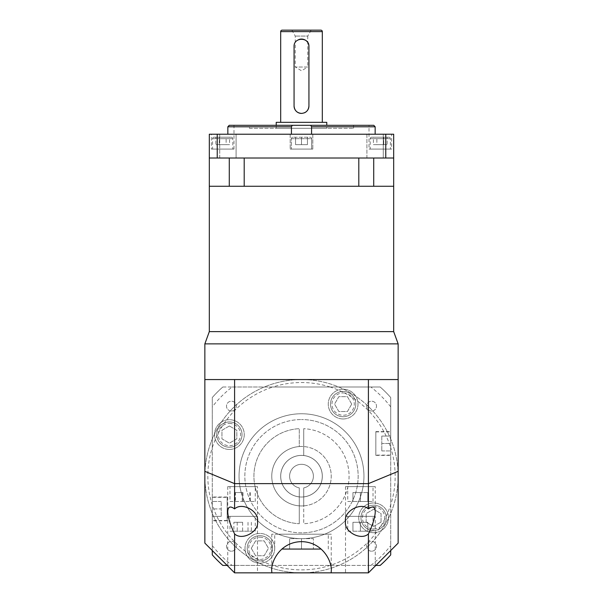 <?xml version="1.0" encoding="UTF-8"?>
<svg xmlns="http://www.w3.org/2000/svg" width="603" height="603" viewBox="0 0 603 603"><rect width="100%" height="100%" fill="white"/><g stroke="black" fill="none" stroke-linecap="round" stroke-linejoin="round"><path stroke-width="0.45" stroke-dasharray="3.02 2.26" d="M366.918 158.016L366.918 134.228L383.274 134.228L366.918 134.228L383.274 134.228L366.918 134.228L366.918 158.016L383.274 158.016L383.274 134.228L383.274 158.016L366.918 158.016M219.726 158.016L219.726 134.228L236.082 134.228L219.726 134.228L236.082 134.228L219.726 134.228L219.726 158.016L236.082 158.016L236.082 134.228L236.082 158.016L219.726 158.016M301.5 113.417A7.432 7.432 0 0 0 304.357 112.844M311.163 30.15L307.741 36.074L295.259 36.074L307.741 36.074L307.741 67.023L295.259 67.023L301.5 70.777L307.741 67.023L295.259 67.023L295.259 36.074L291.837 30.15L311.163 30.15L291.837 30.15M311.608 138.69A1.485 1.485 0 0 0 310.123 137.205L292.877 137.205L310.123 137.205A1.485 1.485 0 0 1 311.608 138.69L311.608 149.099L291.392 149.099L311.608 149.099L291.392 149.099L311.608 149.099L311.608 138.69L291.392 138.69A1.485 1.485 0 0 1 292.877 137.205A1.485 1.485 0 0 0 291.392 138.69L291.392 149.099L291.392 138.69L311.608 138.69M214.073 137.205A1.485 1.485 0 0 0 212.588 138.69L212.588 149.099L232.811 149.099L232.811 138.69L212.588 138.69L232.811 138.69A1.485 1.485 0 0 0 231.318 137.205L214.073 137.205L231.318 137.205M371.682 137.205A1.485 1.485 0 0 0 370.189 138.69L370.189 149.099L390.412 149.099L390.412 138.69L370.189 138.69L390.412 138.69A1.485 1.485 0 0 0 388.927 137.205L371.682 137.205L388.927 137.205M373.77 125.311L310.718 125.311L311.563 126.796L311.563 134.228L375.156 134.228L375.156 126.796L373.77 125.311L369.006 125.311L369.006 149.099L391.603 149.099L369.006 149.099M391.603 134.228L375.156 134.228L391.603 134.228L391.603 149.099M312.799 134.228L312.799 149.099L290.201 149.099L312.799 149.099L290.201 149.099L312.799 149.099L312.799 134.228L290.201 134.228L290.201 149.099L290.201 134.228L312.799 134.228M233.994 149.099L233.994 125.311L229.23 125.311L227.844 126.796L227.844 134.228L291.437 134.228L211.397 134.228L211.397 149.099L233.994 149.099L211.397 149.099M211.397 134.228L227.844 134.228M290.201 134.228L291.437 134.228L290.201 134.228M249.461 128.281L353.539 128.281L249.461 128.281L249.461 125.311L326.773 125.311L326.773 128.281L276.227 128.281L326.773 128.281M353.539 128.281L353.539 125.311M276.227 125.311L276.227 128.281M280.681 122.334L322.319 122.334L280.681 122.334M217.231 158.016L393.684 158.016L373.717 158.016L373.717 186.267L358.8 186.267L358.8 158.016L244.2 158.016L244.2 186.267L229.283 186.267L229.283 158.016L209.316 158.016L393.684 158.016L393.684 134.228L209.316 134.228L209.316 158.016L217.231 158.016L217.231 134.228M393.684 186.267L209.316 186.267L393.684 186.267M390.412 149.099L370.189 149.099M232.811 149.099L212.588 149.099M310.718 125.311L292.282 125.311L291.437 126.796L291.437 134.228M233.994 125.311L229.23 125.311M375.156 134.228L311.563 134.228M326.773 122.334L276.227 122.334M320.826 30.15L282.174 30.15M307.447 137.205L295.553 137.205L307.447 137.205L307.447 144.637L301.5 144.637L301.5 137.205L301.5 144.637L307.447 144.637L307.447 137.205L307.447 144.637L295.553 144.637L301.5 144.637L301.5 137.205L301.5 144.637L295.553 144.637L295.553 137.205L295.553 144.637L307.447 144.637L307.447 137.205M229.562 144.637L215.829 144.637L226.133 144.637L226.133 137.205L219.266 137.205L226.133 137.205L226.133 144.637L229.562 144.637L229.562 137.205M215.829 137.205L219.266 137.205L215.829 137.205L215.829 144.637M373.438 144.637L387.171 144.637L376.867 144.637L376.867 137.205L383.734 137.205L376.867 137.205L376.867 144.637L373.438 144.637L373.438 137.205M387.171 137.205L383.734 137.205L387.171 137.205L387.171 144.637M219.266 144.637L219.266 137.205L219.266 144.637M295.553 144.637L295.553 137.205L295.553 144.637M383.734 144.637L383.734 137.205L383.734 144.637M298.636 39.647A7.432 7.432 0 0 0 294.068 46.506L294.068 105.977M308.932 105.977L308.932 46.506M385.769 158.016L385.769 134.228M373.717 158.016L358.8 158.016M244.2 158.016L229.283 158.016M301.5 497.023A20.819 20.819 0 0 1 280.681 476.204A20.819 20.819 0 0 1 301.5 455.386A20.819 20.819 0 0 1 322.319 476.204A20.819 20.819 0 0 1 301.5 497.023A20.819 20.819 0 0 1 280.681 476.204A20.819 20.819 0 0 1 301.5 455.386A20.819 20.819 0 0 1 322.319 476.204A20.819 20.819 0 0 1 299.269 496.902A20.819 20.819 0 0 1 299.269 455.506A20.819 20.819 0 0 1 322.319 476.204A20.819 20.819 0 0 1 301.5 497.023A20.819 20.819 0 0 1 280.681 476.204A20.819 20.819 0 0 1 303.731 455.506A20.819 20.819 0 0 1 303.731 496.902L303.731 523.728A47.577 47.577 0 0 0 349.077 476.204A47.577 47.577 0 0 0 303.731 428.68A47.577 47.577 0 0 1 349.077 476.204A47.577 47.577 0 0 1 303.731 523.728L303.731 505.857A29.735 29.735 0 0 1 271.765 476.204A29.735 29.735 0 0 1 301.5 446.469A29.735 29.735 0 0 1 331.235 476.204A29.735 29.735 0 0 1 299.269 505.857A29.735 29.735 0 0 1 271.765 476.204A29.735 29.735 0 0 1 299.269 446.552L299.269 428.68A47.577 47.577 0 0 0 253.923 476.204A47.577 47.577 0 0 0 299.269 523.728A47.577 47.577 0 0 1 253.923 476.204A47.577 47.577 0 0 1 299.269 428.68L299.269 446.552A29.735 29.735 0 0 1 331.235 476.204A29.735 29.735 0 0 1 303.731 505.857L303.731 496.902A20.819 20.819 0 0 1 301.5 497.023M281.827 549.062L321.173 549.062M328.266 549.062L328.266 534.19L274.734 534.19L328.266 534.19M274.734 549.062L274.734 534.19M331.235 534.19L271.765 534.19L331.235 534.19L331.235 571.365M271.765 534.19L271.765 571.365M229.984 531.22L255.265 531.22L229.984 531.22L229.984 516.349L255.265 516.349L229.984 516.349M255.265 531.22L255.265 516.349M347.735 531.22L373.016 531.22L347.735 531.22L347.735 516.349L373.016 516.349L347.735 516.349M373.016 531.22L373.016 516.349M229.984 501.485L255.265 501.485L229.984 501.485L229.984 486.613L255.265 486.613L229.984 486.613M255.265 501.485L255.265 486.613M347.735 501.485L373.016 501.485L347.735 501.485L347.735 486.613L373.016 486.613L347.735 486.613M373.016 501.485L373.016 486.613M257.489 516.349L227.753 516.349L257.489 516.349L257.489 572.85L234.59 572.85L257.489 572.85M227.753 566.013L234.59 572.85L301.5 572.85A96.646 96.646 0 0 1 204.854 476.204A96.646 96.646 0 0 1 301.5 379.558L204.854 379.558L301.5 379.558A96.646 96.646 0 0 1 398.146 476.204A96.646 96.646 0 0 1 301.5 572.85A96.646 96.646 0 0 1 204.854 476.204A96.646 96.646 0 0 1 301.5 379.558A96.646 96.646 0 0 1 398.146 476.204A96.646 96.646 0 0 1 301.5 572.85L368.41 572.85L375.247 566.013L368.41 572.85L345.511 572.85L368.41 572.85L398.146 543.115L398.146 379.558L301.5 379.558A96.646 96.646 0 0 1 398.146 476.204A96.646 96.646 0 0 1 301.5 572.85A96.646 96.646 0 0 0 398.146 476.204A96.646 96.646 0 0 0 301.5 379.558A96.646 96.646 0 0 0 204.854 476.204A96.646 96.646 0 0 0 301.5 572.85A96.646 96.646 0 0 1 204.854 476.204A96.646 96.646 0 0 1 301.5 379.558L204.854 379.558L204.854 543.115L234.59 572.85L227.753 566.013L227.753 516.349M375.247 516.349L345.511 516.349L375.247 516.349L375.247 566.013M345.511 516.349L345.511 572.85M257.489 486.613L227.753 486.613L257.489 486.613L257.489 521.407M227.753 486.613L227.753 511.743M375.247 486.613L345.511 486.613L375.247 486.613L375.247 511.743M345.511 486.613L345.511 521.407M209.316 331.62L393.684 331.62M204.854 343.876L398.146 343.876M352.943 501.485L360.375 501.485L352.943 501.485L352.943 492.561L360.375 492.561L360.375 501.485L367.807 501.485L360.375 501.485L360.375 492.561L352.943 492.561L352.943 501.485M235.389 501.485L250.245 501.485L235.004 501.485L235.389 501.485L235.389 492.561L243.009 492.561L243.009 501.485M367.807 492.561L360.375 492.561L367.807 492.561L367.807 501.485L367.807 492.561M243.009 492.561L235.389 492.561M235.004 492.561L235.004 501.485M242.24 492.561L242.24 501.485M249.861 492.561L249.861 501.485M250.245 492.561L250.245 501.485M352.943 531.22L360.375 531.22L352.943 531.22L352.943 522.296L360.375 522.296L360.375 531.22L367.807 531.22L360.375 531.22L360.375 522.296L352.943 522.296L352.943 531.22M233.881 531.22L251.361 531.22L233.881 531.22L233.881 522.296L242.625 522.296L242.625 531.22M367.807 522.296L360.375 522.296L367.807 522.296L367.807 531.22L367.807 522.296M242.625 522.296L233.881 522.296M237.22 522.296L237.22 531.22M248.021 522.296L248.021 531.22M251.361 522.296L251.361 531.22M301.5 549.062L313.394 549.062L289.606 549.062L301.5 549.062L301.5 538.652L313.394 538.652L313.394 549.062L313.394 538.652L289.606 538.652L301.5 538.652L301.5 549.062M289.606 538.652L289.606 549.062L289.606 538.652M303.731 487.887A11.894 11.894 0 0 0 301.5 464.31A11.894 11.894 0 0 0 299.269 487.887L299.269 496.872A20.788 20.788 0 0 1 280.742 475.089A20.788 20.788 0 0 1 301.5 455.416A20.788 20.788 0 0 1 322.258 475.089A20.788 20.788 0 0 1 303.731 496.872L303.731 487.887A11.894 11.894 0 0 0 301.5 464.31A11.894 11.894 0 0 0 299.269 487.887L299.269 496.872A20.788 20.788 0 0 1 280.742 475.089A20.788 20.788 0 0 1 301.5 455.416A20.788 20.788 0 0 1 322.258 475.089A20.788 20.788 0 0 1 303.731 496.872L303.731 487.887M330.06 386.99A93.669 93.669 0 0 0 272.94 386.99L380.176 386.99A118.949 118.949 0 0 1 390.714 397.528L390.714 447.645A93.669 93.669 0 0 0 330.06 386.99M375.842 565.418L272.94 565.418A93.669 93.669 0 0 0 390.714 447.645L390.714 550.547M373.611 530.474A12.64 12.64 0 0 0 386.244 517.834A12.64 12.64 0 0 0 373.611 505.201A12.64 12.64 0 0 1 386.244 517.834A12.64 12.64 0 0 1 373.611 530.474A12.64 12.64 0 0 1 360.971 517.834A12.64 12.64 0 0 1 373.611 505.201A12.64 12.64 0 0 0 360.971 517.834A12.64 12.64 0 0 0 373.611 530.474A12.64 12.64 0 0 1 360.971 517.834A12.64 12.64 0 0 1 373.611 505.201M343.13 416.733A12.64 12.64 0 0 0 355.77 404.093A12.64 12.64 0 0 0 343.13 391.46A12.64 12.64 0 0 1 355.77 404.093A12.64 12.64 0 0 1 343.13 416.733A12.64 12.64 0 0 1 330.497 404.093A12.64 12.64 0 0 1 343.13 391.46A12.64 12.64 0 0 0 330.497 404.093A12.64 12.64 0 0 0 343.13 416.733A12.64 12.64 0 0 1 330.497 404.093A12.64 12.64 0 0 1 343.13 391.46M229.389 447.215A12.64 12.64 0 0 0 242.029 434.575A12.64 12.64 0 0 0 229.389 421.934A12.64 12.64 0 0 1 242.029 434.575A12.64 12.64 0 0 1 229.389 447.215A12.64 12.64 0 0 1 216.756 434.575A12.64 12.64 0 0 1 229.389 421.934A12.64 12.64 0 0 0 216.756 434.575A12.64 12.64 0 0 0 229.389 447.215A12.64 12.64 0 0 1 216.756 434.575A12.64 12.64 0 0 1 229.389 421.934M259.87 560.948A12.64 12.64 0 0 0 272.503 548.315A12.64 12.64 0 0 0 259.87 535.675A12.64 12.64 0 0 1 272.503 548.315A12.64 12.64 0 0 1 259.87 560.948A12.64 12.64 0 0 1 247.23 548.315A12.64 12.64 0 0 1 259.87 535.675A12.64 12.64 0 0 0 247.23 548.315A12.64 12.64 0 0 0 259.87 560.948A12.64 12.64 0 0 1 247.23 548.315A12.64 12.64 0 0 1 259.87 535.675M343.13 418.964A14.871 14.871 0 0 1 328.266 404.093A14.871 14.871 0 0 1 343.13 389.229A14.871 14.871 0 0 1 358.001 404.093A14.871 14.871 0 0 1 343.13 418.964A14.871 14.871 0 0 1 328.266 404.093A14.871 14.871 0 0 1 343.13 389.229A14.871 14.871 0 0 1 358.001 404.093A14.871 14.871 0 0 1 343.13 418.964M229.389 449.439A14.871 14.871 0 0 1 214.525 434.575A14.871 14.871 0 0 1 229.389 419.703A14.871 14.871 0 0 1 244.26 434.575A14.871 14.871 0 0 1 229.389 449.439A14.871 14.871 0 0 1 214.525 434.575A14.871 14.871 0 0 1 229.389 419.703A14.871 14.871 0 0 1 244.26 434.575A14.871 14.871 0 0 1 229.389 449.439M259.87 563.179A14.871 14.871 0 0 1 244.999 548.315A14.871 14.871 0 0 1 259.87 533.444A14.871 14.871 0 0 1 274.734 548.315A14.871 14.871 0 0 1 259.87 563.179A14.871 14.871 0 0 1 244.999 548.315A14.871 14.871 0 0 1 259.87 533.444A14.871 14.871 0 0 1 274.734 548.315A14.871 14.871 0 0 1 259.87 563.179M373.611 532.705A14.871 14.871 0 0 1 358.74 517.834A14.871 14.871 0 0 1 373.611 502.97A14.871 14.871 0 0 1 388.475 517.834A14.871 14.871 0 0 1 373.611 532.705A14.871 14.871 0 0 1 358.74 517.834A14.871 14.871 0 0 1 373.611 502.97A14.871 14.871 0 0 1 388.475 517.834A14.871 14.871 0 0 1 373.611 532.705M231.409 411.02A4.907 4.907 0 0 1 226.502 406.113A4.907 4.907 0 0 1 231.409 401.206A4.907 4.907 0 0 1 236.316 406.113A4.907 4.907 0 0 1 231.409 411.02A4.907 4.907 0 0 1 226.502 406.113A4.907 4.907 0 0 1 231.409 401.206A4.907 4.907 0 0 1 236.316 406.113A4.907 4.907 0 0 1 231.409 411.02M231.409 551.202A4.907 4.907 0 0 1 226.502 546.295A4.907 4.907 0 0 1 231.409 541.388A4.907 4.907 0 0 1 236.316 546.295A4.907 4.907 0 0 1 231.409 551.202A4.907 4.907 0 0 1 226.502 546.295A4.907 4.907 0 0 1 231.409 541.388A4.907 4.907 0 0 1 236.316 546.295A4.907 4.907 0 0 1 231.409 551.202M371.591 551.202A4.907 4.907 0 0 1 366.684 546.295A4.907 4.907 0 0 1 371.591 541.388A4.907 4.907 0 0 1 376.498 546.295A4.907 4.907 0 0 1 371.591 551.202A4.907 4.907 0 0 1 366.684 546.295A4.907 4.907 0 0 1 371.591 541.388A4.907 4.907 0 0 1 376.498 546.295A4.907 4.907 0 0 1 371.591 551.202M371.591 411.02A4.907 4.907 0 0 1 366.684 406.113A4.907 4.907 0 0 1 371.591 401.206A4.907 4.907 0 0 1 376.498 406.113A4.907 4.907 0 0 1 371.591 411.02A4.907 4.907 0 0 1 366.684 406.113A4.907 4.907 0 0 1 371.591 401.206A4.907 4.907 0 0 1 376.498 406.113A4.907 4.907 0 0 1 371.591 411.02M301.5 538.652A62.448 62.448 0 0 1 239.052 476.204A62.448 62.448 0 0 1 301.5 413.756A62.448 62.448 0 0 1 363.948 476.204A62.448 62.448 0 0 1 301.5 538.652A62.448 62.448 0 0 1 239.052 476.204A62.448 62.448 0 0 1 301.5 413.756A62.448 62.448 0 0 1 363.948 476.204A62.448 62.448 0 0 1 301.5 538.652M227.158 497.317L227.158 520.51L227.158 497.317L212.286 497.317L212.286 520.51L212.286 497.317M227.158 520.51L212.286 520.51M227.158 520.811L227.158 497.023L227.158 520.811L212.286 520.811L212.286 497.023L212.286 520.811M227.158 497.023L212.286 497.023M375.842 455.092L375.842 431.899L375.842 455.092L390.714 455.092L390.714 431.899L390.714 455.092M375.842 431.899L390.714 431.899M375.842 431.597L375.842 455.386L375.842 431.597L390.714 431.597L390.714 455.386L390.714 431.597M375.842 455.386L390.714 455.386M301.5 532.856A56.652 56.652 0 0 1 244.848 476.204A56.652 56.652 0 0 1 301.5 419.552A56.652 56.652 0 0 0 244.848 476.204A56.652 56.652 0 0 0 301.5 532.856A56.652 56.652 0 0 0 358.152 476.204A56.652 56.652 0 0 0 301.5 419.552A56.652 56.652 0 0 1 358.152 476.204A56.652 56.652 0 0 1 301.5 532.856M212.286 550.547L212.286 447.645A93.669 93.669 0 0 0 272.94 565.418L227.158 565.418M299.269 523.728L299.269 496.902L299.269 523.728M390.714 406.844A113.002 113.002 0 0 0 370.86 386.99M232.14 386.99L272.94 386.99A93.669 93.669 0 0 0 212.286 447.645L212.286 397.528A118.949 118.949 0 0 1 222.824 386.99L232.14 386.99A113.002 113.002 0 0 0 212.286 406.844M212.286 545.564A113.002 113.002 0 0 0 232.14 565.418M370.86 565.418A113.002 113.002 0 0 0 390.714 545.564M222.824 386.99L380.176 386.99A118.949 118.949 0 0 1 390.714 397.528L390.714 554.881A118.949 118.949 0 0 1 380.176 565.418L222.824 565.418A118.949 118.949 0 0 1 212.286 554.881L212.286 397.528A118.949 118.949 0 0 1 222.824 386.99M390.714 443.491L390.714 450.931L390.714 443.491L381.789 443.491L381.789 450.931L381.789 443.491L390.714 443.491M381.789 450.931L390.714 450.931L381.789 450.931M381.789 436.059L381.789 443.491L381.789 436.059L390.714 436.059L381.789 436.059M212.286 508.917L212.286 516.349L212.286 501.485L212.286 508.917L221.211 508.917L221.211 501.485L221.211 508.917L212.286 508.917M221.211 501.485L212.286 501.485L221.211 501.485M221.211 516.349L221.211 508.917L221.211 516.349L212.286 516.349L221.211 516.349M303.731 428.68L303.731 455.506L303.731 428.68M381.043 522.13L373.611 526.419L366.172 522.13L366.172 513.545L373.611 509.249L381.043 513.545L381.043 522.13L373.611 526.419L366.172 522.13L366.172 513.545L373.611 509.249L381.043 513.545L381.043 522.13M351.715 404.093L347.426 411.532L338.841 411.532L334.544 404.093L338.841 396.661L347.426 396.661L351.715 404.093L347.426 411.532L338.841 411.532L334.544 404.093L338.841 396.661L347.426 396.661L351.715 404.093M229.389 425.989L236.828 430.278L236.828 438.863L229.389 443.16L221.957 438.863L221.957 430.278L229.389 425.989L236.828 430.278L236.828 438.863L229.389 443.16L221.957 438.863L221.957 430.278L229.389 425.989M251.285 548.315L255.574 540.876L264.159 540.876L268.456 548.315L264.159 555.747L255.574 555.747L251.285 548.315L255.574 540.876L264.159 540.876L268.456 548.315L264.159 555.747L255.574 555.747L251.285 548.315M311.563 126.796L375.156 126.796M227.844 126.796L291.437 126.796M280.681 31.635L322.319 31.635M373.611 506.686A11.148 11.148 0 0 1 384.759 517.834A11.148 11.148 0 0 1 373.611 528.989A11.148 11.148 0 0 1 362.456 517.834A11.148 11.148 0 0 1 373.611 506.686M343.13 392.945A11.148 11.148 0 0 1 354.285 404.093A11.148 11.148 0 0 1 343.13 415.248A11.148 11.148 0 0 1 331.982 404.093A11.148 11.148 0 0 1 343.13 392.945M229.389 423.419A11.148 11.148 0 0 1 240.544 434.575A11.148 11.148 0 0 1 229.389 445.723A11.148 11.148 0 0 1 218.241 434.575A11.148 11.148 0 0 1 229.389 423.419M259.87 537.16A11.148 11.148 0 0 1 271.018 548.315A11.148 11.148 0 0 1 259.87 559.463A11.148 11.148 0 0 1 248.715 548.315A11.148 11.148 0 0 1 259.87 537.16"/><path stroke-width="0.9" d="M308.932 105.977C308.495 110.5 306.015 112.98 301.5 113.417C296.978 112.98 294.505 110.5 294.068 105.977L294.068 46.506C293.601 36.926 309.392 36.904 308.932 46.506L308.932 105.977A7.432 7.432 0 0 1 304.357 112.844M322.319 122.334L322.319 31.635A1.485 1.485 0 0 0 320.826 30.15L282.174 30.15A1.485 1.485 0 0 0 280.681 31.635L280.681 122.334M369.006 125.311L373.77 125.311L375.156 126.796L375.156 134.228M227.844 134.228L227.844 126.796L229.23 125.311L249.461 125.311M229.23 125.311L292.282 125.311L291.437 126.796L291.437 134.228M276.227 125.311L276.227 122.334L326.773 122.334L326.773 125.311L353.539 125.311L292.282 125.311L373.77 125.311M311.563 134.228L311.563 126.796L310.718 125.311M217.231 158.016L217.231 134.228L209.316 134.228L209.316 158.016L393.684 158.016L393.684 331.62L398.146 343.876L204.854 343.876L204.854 379.558L234.59 379.558L234.59 483.636L368.41 483.636L368.41 379.558L234.59 379.558M209.316 158.016L209.316 186.267L393.684 186.267L373.717 186.267L373.717 158.016M393.684 331.62L209.316 331.62L209.316 186.267L229.283 186.267L229.283 158.016M358.8 158.016L358.8 186.267L244.2 186.267L244.2 158.016M217.231 134.228L393.684 134.228L393.684 158.016M308.932 46.506A7.432 7.432 0 0 0 298.636 39.647M294.068 105.977A7.432 7.432 0 0 0 301.5 113.417M385.769 158.016L385.769 134.228M321.173 549.062L281.827 549.062M331.198 572.85L331.235 571.365C332.434 562.667 323.51 542.029 301.5 541.63C279.49 542.029 270.566 562.667 271.765 571.365L271.802 572.85L368.41 572.85L368.41 533.919C372.797 524.693 375.074 517.299 375.247 511.743C375.074 506.656 372.797 505.706 368.41 508.894C360.88 501.786 343.589 511.231 345.511 521.407L345.511 521.407C343.589 531.59 360.88 541.034 368.41 533.919M257.489 521.407L257.489 521.407C259.411 511.231 242.12 501.786 234.59 508.894C230.203 505.706 227.926 506.656 227.753 511.743C227.926 517.299 230.203 524.693 234.59 533.919C242.12 541.034 259.411 531.59 257.489 521.407M209.316 331.62L204.854 343.876M398.146 343.876L398.146 543.115L368.41 572.85M368.41 379.558L398.146 379.558M271.802 572.85L234.59 572.85L204.854 543.115L204.854 379.558M368.41 508.894L368.41 483.636L398.146 471.32M204.854 471.32L234.59 483.636L234.59 508.894M234.59 533.919L234.59 572.85M390.714 550.547L390.714 554.881A118.949 118.949 0 0 1 380.176 565.418L375.842 565.418M227.158 565.418L222.824 565.418A118.949 118.949 0 0 1 212.286 554.881L212.286 550.547M322.319 31.635L280.681 31.635M375.156 126.796L311.563 126.796M291.437 126.796L227.844 126.796"/></g></svg>
